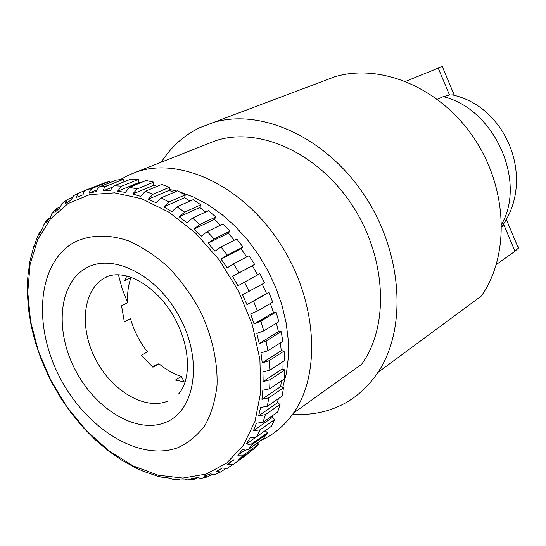 <?xml version="1.0" encoding="UTF-8"?>
<svg xmlns="http://www.w3.org/2000/svg" width="546" height="546" viewBox="0 0 546 546"><rect width="100%" height="100%" fill="white"/><g stroke="black" fill="none" stroke-linecap="round" stroke-linejoin="round"><path stroke-width="0.82" d="M177.73 447.74C138.609 461.943 85.415 427.893 59.453 376.665C33.04 325.655 37.374 264.114 73.082 242.956C88.609 234.787 107.821 233.852 128.31 240.806C142.049 246.84 155.33 255.576 168.154 266.994C180.364 279.757 190.95 294.205 199.925 310.326C211.889 335.21 217.827 361.5 217.028 385.319C215.308 400.573 211.282 413.923 204.955 425.382C197.468 435.455 188.397 442.908 177.73 447.74M71.451 197.829L67.288 199.583L65.042 203.849L70.837 200.218L73.908 195.509M67.281 199.583L61.794 203.76L59.999 207.685L54.928 212.319L56.511 208.586L60.06 206.893M56.204 208.893L51.802 213.684L50.58 217.042L46.287 222.577L47.338 219.41L49.911 217.888M43.455 225.314L42.684 228.091L39.216 234.425L39.817 231.879M39.414 232.685L36.814 238.39L33.763 247.638L34.111 245.57M33.77 246.56L30.119 260.415M29.907 261.425L27.866 276.133M27.791 277.061L27.341 292.451M27.361 293.284L28.535 309.78M28.563 309.766L31.299 326.522M31.334 326.508L35.599 343.318M35.64 343.298L41.36 359.794M41.414 359.93L48.539 376.146M52.491 383.858L61.521 399.208M61.568 399.283L71.697 413.732M71.792 413.854L82.896 427.225M83.06 427.402L94.97 439.51L107.876 450.491M108.204 450.743L121.478 459.998M121.813 460.203L135.654 467.867M135.845 467.956L143.291 471.28M143.284 471.287L157.801 476.235L164.906 477.921L163.343 477.136L170.645 478.344L172.365 479.156L179.436 479.811L177.354 478.951L184.5 479.047L186.78 479.927L193.721 479.497L191.018 478.617L197.898 477.579L200.839 478.453L207.528 476.897L204.122 476.085L210.62 473.887L214.298 474.672L220.611 471.949L216.428 471.321L222.427 467.97L226.904 468.529L233.708 464.107L232.712 464.653L227.73 464.332L233.122 459.848L238.397 460.06L253.719 449.065L258.62 444.219L243.557 455.064L237.797 455.173L242.472 449.597L245.761 450.157L248.696 449.215L263.308 438.691L267.472 432.835L251.337 444.055L249.017 444.348L246.437 443.932L250.286 437.326L253.371 437.742L256.006 437.148L271.355 426.29L274.686 419.499L260.039 429.879L253.44 430.746L256.381 423.198L262.995 422.351L277.661 412.039L280.078 404.402L265.383 414.639L258.654 415.799L260.599 407.418L267.356 406.285L282.077 396.13L283.51 387.776L268.755 397.836L261.923 399.31L262.817 390.247L269.676 388.793L284.466 378.828L284.869 369.895L270.038 379.75L263.145 381.565L262.947 371.962L269.861 370.168L284.746 360.428L284.091 351.071L269.158 360.694L262.251 362.872L260.954 352.907L267.881 350.75L282.869 341.264L281.149 331.661L266.1 341.018L259.234 343.57L256.832 333.442L263.725 330.91L278.835 321.696L276.078 312.032L260.899 321.116L254.108 324.037L250.655 313.936L257.453 311.036L272.707 302.102L268.946 292.574L246.969 304.654L242.513 294.785L264.578 282.876L259.896 273.669L237.94 285.804L232.569 276.365L254.613 264.394L252.375 265.731L257.61 274.918M197.713 477.607L193.721 479.49M211.848 474.46L207.528 476.897M261.063 440.308C273.915 434.582 284.712 425.505 293.475 413.076L361.554 364.325C389.653 326.18 386.664 256.859 351.556 204.293C316.646 151.57 257.337 126.208 214.899 140.984L206.989 144.11M293.475 413.076C321.683 373.512 317.062 299.406 279.388 242.369C241.919 185.149 179.968 156.893 136.862 171.826L128.419 175.191L120.489 179.525M282.712 387.421L286.514 372.822L288.39 356.995L288.274 340.24L286.138 322.891L281.989 305.289L275.901 287.81L267.99 270.823L258.415 254.675L247.393 239.714L235.149 226.242L221.949 214.523L208.087 204.777L193.837 197.174L179.504 191.817M176.924 191.093L169.246 189.38M292.636 414.257C302.962 414.953 313.001 414.134 322.747 411.807C345.386 406.299 363.779 393.181 377.921 372.454C407.268 328.945 402.9 252.818 364.175 194.936C325.634 136.896 260.92 108.204 213.541 122.441L199.413 127.819C183.633 135.585 170.932 147.038 161.316 162.162M321.703 81.702L334.684 76.815C380.023 62.988 439.51 87.039 473.607 137.544C507.869 187.906 509.93 255.61 481.347 296.007L377.921 372.454M127.682 302.682L122.27 289.127L118.502 275.109M184.186 381.934L181.381 376.44C173.546 373.976 166.066 369.738 158.941 363.725L152.907 367.233L141.394 355.289L147.468 351.863C139.578 341.871 133.927 330.808 130.514 318.673L124.297 321.737M130.514 318.673L124.345 321.915L121.533 305.815L127.75 302.648C127.143 293.523 128.221 285.203 130.965 277.682L124.7 280.746L126.815 275.887M158.941 363.725L152.273 366.687M454.538 95.502L454.142 94.813L449.495 95.018L443.202 96.662L437.387 99.297M501.726 226.931L503.815 224.659L514.96 251.269L518.482 247.993L518.645 246.997L517.588 246.342M518.359 248.191L506.627 220.175L506.647 218.366M496.355 264.51L514.96 251.269M405.692 81.361L442.267 66.441M185.149 382.036L175.409 380.057L181.381 376.44M225.587 468.748L220.611 471.942M254.613 264.394L249.092 255.692L233.456 263.895L227.191 267.868L221.014 259.036L227.286 255.091L243.004 247.031L241.018 248.758L246.751 256.92M243.004 247.031L236.759 239.005L220.966 246.929L214.953 251.194L208.094 243.147L214.114 238.909L229.989 231.122L228.296 233.21L234.316 240.226M229.989 231.122L223.15 223.921L207.193 231.579L201.46 236.104L194.062 228.992L199.802 224.495L215.834 216.967L214.455 219.369L220.55 225.17M215.834 216.967L208.538 210.722L192.438 218.141L186.998 222.877L179.211 216.823L184.65 212.114L200.832 204.811L199.795 207.487L205.705 212.025M200.832 204.811L193.229 199.638L176.986 206.838L171.86 211.739L163.841 206.845L168.967 201.972L185.278 194.874L184.589 197.761L190.049 201.044M185.278 194.874L177.518 190.841L161.145 197.85L156.347 202.866L148.246 199.201L153.044 194.219L169.478 187.285L169.137 190.336L173.833 192.417M169.478 187.285L161.712 184.446L145.222 191.305L140.745 196.389L132.712 193.987L137.196 188.936L153.733 182.139L153.74 185.285L157.241 186.309M153.733 182.139L146.089 180.521L129.511 187.258L125.348 192.356L117.533 191.236L121.703 186.166L138.322 179.47L138.657 182.664L140.274 182.883M138.322 179.47L130.944 179.061L114.285 185.722L111.944 187.592L110.429 190.786L102.955 190.923L104.197 188.131L106.088 186.254L123.505 179.259L124.031 181.825M123.505 179.259L116.51 180.037L99.802 186.643L97.529 188.493L96.226 191.632L89.216 192.997L90.267 190.254L92.069 188.404L109.521 181.443L109.896 182.657M86.275 189.947L104.218 182.958L85.865 190.138L84.057 191.789L82.965 194.82L76.522 197.352L77.32 194.826L78.863 193.038L86.596 189.837M248.055 453.166L248.321 453.521L233.708 464.107M104.218 182.958L109.521 181.443M268.946 292.574L266.489 293.468L262.292 284.159M276.078 312.032L273.45 312.489L270.379 303.46M281.149 331.661L278.405 331.681L276.426 323.164M284.091 351.071L281.286 350.655L280.31 342.881M284.869 369.895L282.05 369.055L281.954 362.257M283.51 387.776L280.726 386.548L281.32 380.944M280.078 404.402L277.382 402.812L278.371 398.682M274.686 419.499L272.113 417.588L273.02 415.294M265.151 430.712L267.472 432.835M256.422 441.796L257.084 441.011M257.439 442.915L258.62 444.219M76.522 197.352L82.972 194.792M89.216 192.997L96.697 190.028M102.955 190.923L112.264 187.196M117.533 191.236L138.657 182.664M132.712 193.987L153.74 185.285M148.246 199.201L169.137 190.336M163.841 206.845L184.589 197.761M179.211 216.823L199.795 207.487M194.062 228.992L214.455 219.369M208.094 243.147L228.296 233.21M221.014 259.036L241.018 248.758M232.569 276.365L252.375 265.731M266.489 293.468L246.969 304.654M273.45 312.489L254.108 324.037M278.405 331.681L259.234 343.57M281.286 350.655L262.251 362.872M282.05 369.055L263.145 381.565M280.726 386.548L261.923 399.31M277.382 402.812L258.654 415.799M272.113 417.588L253.44 430.746M255.849 437.223L246.437 443.932M244.82 450.136L237.797 455.173M233.654 460.066L227.73 464.332M164.906 422.652C135.736 434.084 94.854 408.633 74.966 369.335C54.709 330.214 58.661 283.415 85.961 268.161C112.906 252.272 158.702 275.587 180.774 319.369C203.262 362.96 194.383 411.882 164.906 422.652M107.2 276.685L104.627 277.962C82.644 290.103 79.156 327.682 95.523 359.111C111.582 390.683 144.642 410.633 167.902 401.071M206.115 474.092L182.849 478.071L158.135 475.197L133.163 465.909L109.016 450.88L86.664 430.924L66.967 406.961L50.662 380.002L38.37 351.119L30.603 321.444L27.757 292.151L30.085 264.476L37.674 239.667L50.409 218.987L67.95 203.624L89.66 194.629L114.605 192.834L141.571 198.703L169.076 212.257L195.495 232.978L219.158 259.8L238.534 291.141L252.395 325.061L259.903 359.425L260.729 392.117L255.03 421.239L243.38 445.263L226.699 463.083L206.115 474.092M443.202 96.662C493.898 108.531 526.658 180.439 501.699 224.167M438.145 67.916L449.495 95.018M220.755 471.908L219.369 472.543M244.007 454.777L239.107 459.636M252.853 443.318L248.696 449.215M260.039 429.879L256.722 436.732M265.383 414.639L262.995 422.351M268.755 397.836L267.356 406.285M270.038 379.75L269.676 388.793M269.158 360.694L269.861 370.168M266.1 341.018L267.881 350.75M260.899 321.116L263.725 330.91M253.624 301.365L257.453 311.036M244.417 282.159L249.181 291.516M233.456 263.895L239.059 272.741M220.966 246.929L227.286 255.091M207.193 231.579L214.114 238.909M192.438 218.141L199.802 224.495M176.986 206.838L184.65 212.114M161.145 197.85L168.967 201.972M145.222 191.305L153.044 194.219M129.511 187.258L137.196 188.936M114.285 185.722L121.703 186.166M99.802 186.643L106.818 185.886M86.227 189.967L92.8 188.036M107.876 276.413L104.866 277.825C121.212 268.386 150.812 281.142 170.932 311.759C190.499 342.799 192.103 378.323 178.849 393.659M46.888 220.038L43.448 225.307M48.567 376.201L52.477 383.845M214.899 140.984L136.862 171.826M213.541 122.441L334.684 76.815M501.726 226.542C535.633 180.46 507.76 106.641 452.027 94.827M442.199 66.284L454.142 94.813M226.904 468.529L232.712 464.653M238.397 460.06L243.564 455.064M248.512 449.338L251.938 444.71L266.557 434.213M79.511 192.642L73.328 195.789"/></g></svg>
